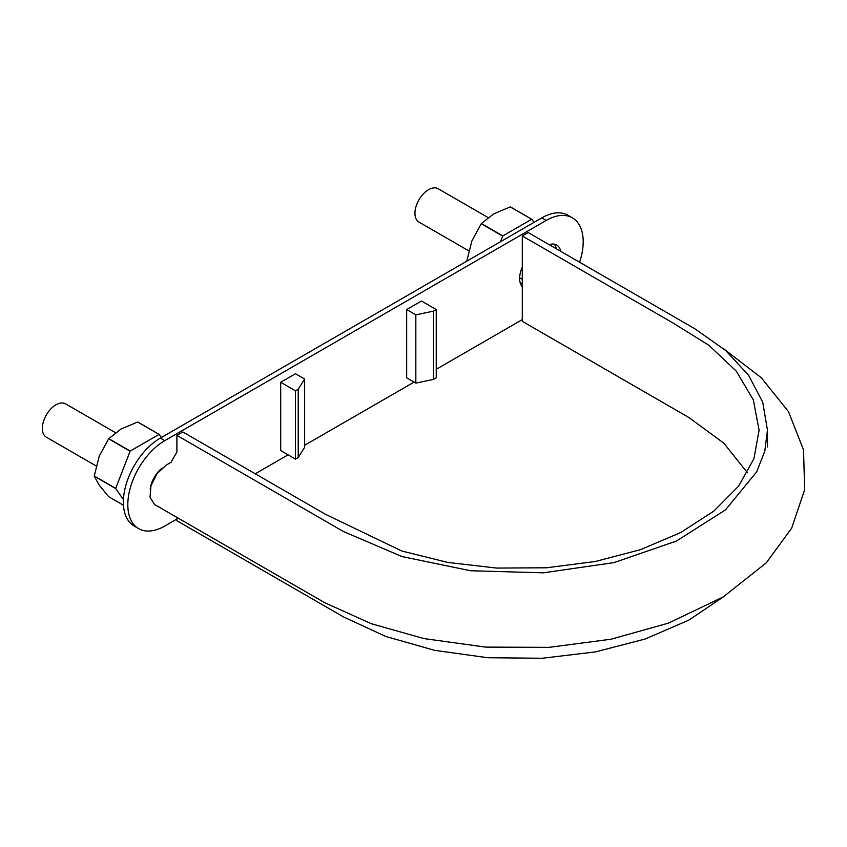 <?xml version="1.0" encoding="UTF-8"?>
<svg xmlns="http://www.w3.org/2000/svg" width="847" height="847" viewBox="0 0 847 847"><rect width="100%" height="100%" fill="white"/><g stroke="black" fill="none" stroke-linecap="round" stroke-linejoin="round"><path stroke-width="1.27" d="M522.292 235.964L528.2 232.544L694.72 328.689L725.593 350.436L748.589 375.253L762.713 402.187L767.467 430.191L764.767 451.229L756.71 471.8L725.54 509.83L676.562 540.989L614.043 562.599L543.351 572.826L470.572 570.751L401.954 556.564L343.416 531.514L176.896 435.369L182.814 431.959L325.227 514.182L401.923 551.048L447.819 562.44L496.575 568.062L546.453 567.786L595.166 561.519L640.438 549.671L680.67 532.562L713.82 511.112L738.573 486.157L753.925 458.714L759.103 430.191L753.343 399.932L736.287 371.134L708.865 345.269L672.73 322.823L522.292 235.964L522.292 321.331L688.802 417.465L723.751 443.097L747.435 472.753M724.259 596.288L688.802 620.152L645.223 639.009L595.547 651.894L542.218 658.257L487.766 657.727L434.818 650.38L385.914 636.521L343.416 616.87L176.896 520.736L176.896 517.39M724.037 349.102L761.347 377.804L788.472 411.61L803.528 449.863L804.65 489.714L791.67 528.2L766.239 562.874L723.222 596.934L668.495 623.117L610.983 639.231L548.994 647.362L485.67 647.108L423.966 638.585L371.325 623.72L324.666 602.672L154.546 504.484L150.025 497.295L150.967 485.712L157.055 473.621L166.256 465.077L170.988 462.346L176.896 452.107L176.896 435.369M115.51 432.69L65.568 403.86A19.237 11.106 120 0 0 55.955 404.813A19.237 11.106 120 0 0 42.35 428.37A19.237 11.106 120 0 0 46.331 437.179L96.177 465.956M488.105 217.573L438.164 188.743A19.237 11.106 120 0 0 428.55 189.696A19.237 11.106 120 0 0 414.945 213.253A19.237 11.106 120 0 0 418.926 222.062L468.772 250.839M579.602 262.221A52.27 30.185 120 0 0 572.381 217.838A52.27 30.185 120 0 0 546.241 220.432L164.773 440.662A52.27 30.185 120 0 0 130.629 486.729A52.27 30.185 120 0 0 138.633 528.623A52.27 30.185 120 0 0 164.773 526.029L176.896 519.031M255.265 473.791L288.086 454.839M304.645 445.278L414.056 382.103M436.237 369.303L522.292 319.626M406.666 309.547L406.666 377.836L415.835 383.13L433.505 379.414L436.237 377.836L436.237 309.547L433.505 311.124L415.835 314.84L406.666 309.547L421.457 301.013L436.237 309.547M162.158 468.052A20.91 12.07 120 0 0 150.226 488.73M560.725 251.326A20.91 12.07 120 0 0 556.701 245.005A20.91 12.07 120 0 0 549.205 244.677M522.292 267.165A20.91 12.07 120 0 0 522.292 286.71M280.696 382.272L280.696 450.572L295.476 459.106L295.476 390.816L298.218 389.228L304.645 379.033L295.476 373.739L280.696 382.272L295.476 390.816M433.505 379.414L433.505 311.124M415.835 383.13L415.835 314.84M572.381 217.838L567.945 215.276A52.27 30.185 120 0 0 541.805 217.87L546.241 220.432M304.645 379.033L304.645 447.322L298.218 457.528L295.476 459.106M541.805 217.87L160.337 438.1A52.27 30.185 120 0 0 126.192 484.166A52.27 30.185 120 0 0 134.197 526.061L138.633 528.623M556.288 248.764A20.91 12.07 120 0 0 554.245 244.137M298.218 457.528L298.218 389.228M533.991 222.38L531.821 219.278A40.984 23.663 -60 0 0 531.683 219.267L502.843 235.921L481.403 223.544A40.984 23.663 120 0 0 481.265 223.714L471.843 241.024L466.845 260.887A40.984 23.663 120 0 0 466.845 261.067L466.919 261.109M481.403 223.544L493.61 213.942L510.243 206.89A40.984 23.663 120 0 1 510.381 206.901L531.821 219.278M500.535 241.691L502.705 236.091A40.984 23.663 -60 0 1 502.843 235.921M520.513 283.777L522.292 282.739M531.683 219.267L510.243 206.89M502.705 236.091L481.265 223.714M108.67 438.831L130.11 451.207A40.984 23.663 -60 0 1 130.247 451.038L108.808 438.661A40.984 23.663 120 0 0 108.67 438.831L99.237 456.131L94.25 476.003A40.984 23.663 120 0 0 94.25 476.183L99.237 485.162L108.67 496.702L123.482 505.246M108.808 438.661L121.005 429.058L137.648 422.007A40.984 23.663 120 0 1 137.786 422.018L159.225 434.395A40.984 23.663 -60 0 0 159.088 434.384L130.247 451.038M94.25 476.183L115.69 488.56L123.44 499.582M130.11 451.207L115.69 488.38L94.25 476.003M161.396 437.497L159.225 434.395M159.088 434.384L137.648 422.007M160.337 438.1L164.773 440.662M767.467 430.191L767.467 446.93M522.292 279.319L519.645 277.795"/></g></svg>
